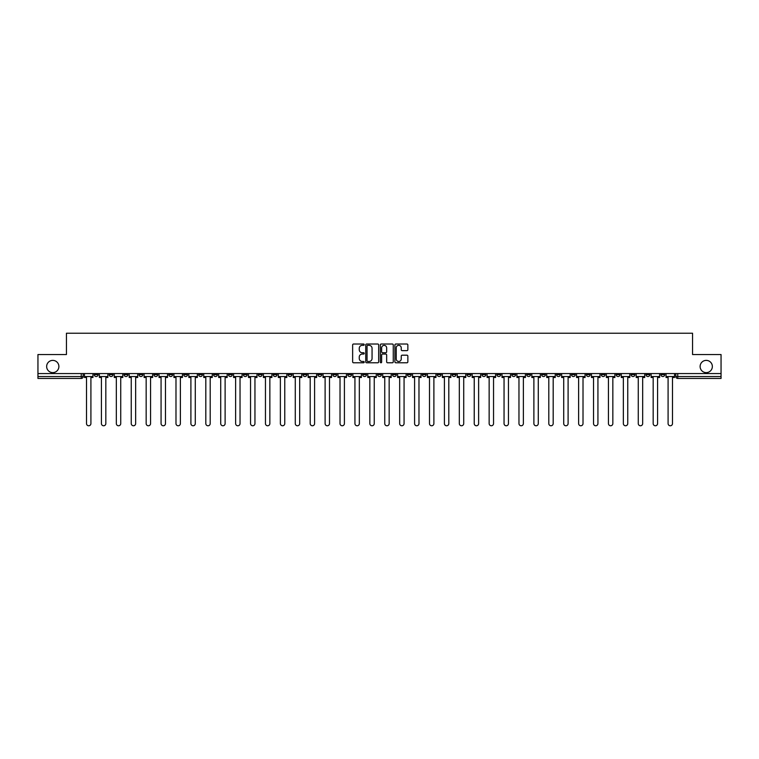 <?xml version="1.0" encoding="UTF-8"?>
<svg xmlns="http://www.w3.org/2000/svg" width="759" height="759" viewBox="0 0 759 759"><rect width="100%" height="100%" fill="white"/><g stroke="black" fill="none" stroke-linecap="round" stroke-linejoin="round"><path stroke-width="1.14" d="M364.206 344.681A0.655 0.655 0 0 0 363.552 344.017L353.58 344.017A0.939 0.939 0 0 0 352.641 344.956L352.641 361.844A0.939 0.939 0 0 0 353.58 362.783L363.552 362.783A0.655 0.655 0 0 0 364.206 362.128A0.655 0.655 0 0 0 363.552 361.474L362.261 361.474A2.998 2.998 0 0 1 359.254 358.466L359.254 357.062A2.998 2.998 0 0 1 362.261 354.064L363.552 354.064A0.655 0.655 0 0 0 364.206 353.4A0.655 0.655 0 0 0 363.552 352.745L362.261 352.745A2.998 2.998 0 0 1 359.254 349.747L359.254 348.334A2.998 2.998 0 0 1 362.261 345.336L363.552 345.336A0.655 0.655 0 0 0 364.206 344.681M700.111 366.502A6.119 6.119 0 0 0 706.231 372.622A6.119 6.119 0 0 0 712.35 366.502A6.119 6.119 0 0 0 706.231 360.383A6.119 6.119 0 0 0 700.111 366.502M46.65 366.502A6.119 6.119 0 0 0 52.769 372.622A6.119 6.119 0 0 0 58.889 366.502A6.119 6.119 0 0 0 52.769 360.383A6.119 6.119 0 0 0 46.65 366.502M586.365 373.57L586.365 374.623L590.189 374.623A1.916 1.916 0 0 1 588.272 376.54A1.916 1.916 0 0 1 586.365 374.623L586.365 373.57M496.889 373.57L496.889 374.623L500.712 374.623A1.916 1.916 0 0 1 498.796 376.54A1.916 1.916 0 0 1 496.889 374.623L496.889 373.57M481.974 373.57L481.974 374.623L485.798 374.623A1.916 1.916 0 0 1 483.891 376.54A1.916 1.916 0 0 1 481.974 374.623L481.974 373.57M392.498 373.57L392.498 374.623L396.321 374.623A1.916 1.916 0 0 1 394.414 376.54A1.916 1.916 0 0 1 392.498 374.623L392.498 373.57M377.584 373.57L377.584 374.623L381.416 374.623A1.916 1.916 0 0 1 379.5 376.54A1.916 1.916 0 0 1 377.584 374.623L377.584 373.57M362.679 373.57L362.679 374.623L366.502 374.623A1.916 1.916 0 0 1 364.586 376.54A1.916 1.916 0 0 1 362.679 374.623L362.679 373.57M332.85 373.57L332.85 374.623L336.673 374.623A1.916 1.916 0 0 1 334.766 376.54A1.916 1.916 0 0 1 332.85 374.623L332.85 373.57M303.031 374.623L303.031 373.57L303.031 374.623A1.916 1.916 0 0 0 304.938 376.54A1.916 1.916 0 0 1 303.031 374.623L306.854 374.623A1.916 1.916 0 0 1 304.938 376.54A1.916 1.916 0 0 0 306.854 374.623L306.854 373.57L306.854 374.623M288.116 374.623L288.116 373.57L288.116 374.623A1.916 1.916 0 0 0 290.023 376.54A1.916 1.916 0 0 1 288.116 374.623L291.94 374.623A1.916 1.916 0 0 1 290.023 376.54M273.202 374.623L273.202 373.57L273.202 374.623A1.916 1.916 0 0 0 275.109 376.54A1.916 1.916 0 0 1 273.202 374.623L277.026 374.623A1.916 1.916 0 0 1 275.109 376.54A1.916 1.916 0 0 0 277.026 374.623L277.026 373.57L277.026 374.623M258.288 373.57L258.288 374.623L262.111 374.623A1.916 1.916 0 0 1 260.204 376.54A1.916 1.916 0 0 1 258.288 374.623L258.288 373.57M243.373 373.57L243.373 374.623L247.197 374.623A1.916 1.916 0 0 1 245.29 376.54A1.916 1.916 0 0 1 243.373 374.623L243.373 373.57M228.468 373.57L228.468 374.623L232.292 374.623A1.916 1.916 0 0 1 230.375 376.54A1.916 1.916 0 0 1 228.468 374.623L228.468 373.57M213.554 374.623L213.554 373.57L213.554 374.623A1.916 1.916 0 0 0 215.461 376.54A1.916 1.916 0 0 1 213.554 374.623L217.378 374.623A1.916 1.916 0 0 1 215.461 376.54M183.725 374.623L183.725 373.57L183.725 374.623A1.916 1.916 0 0 0 185.642 376.54A1.916 1.916 0 0 1 183.725 374.623L187.549 374.623A1.916 1.916 0 0 1 185.642 376.54A1.916 1.916 0 0 0 187.549 374.623L187.549 373.57L187.549 374.623M168.811 374.623L168.811 373.57L168.811 374.623A1.916 1.916 0 0 0 170.728 376.54A1.916 1.916 0 0 1 168.811 374.623L172.635 374.623A1.916 1.916 0 0 1 170.728 376.54A1.916 1.916 0 0 0 172.635 374.623L172.635 373.57L172.635 374.623M153.906 374.623L153.906 373.57L153.906 374.623A1.916 1.916 0 0 0 155.813 376.54A1.916 1.916 0 0 1 153.906 374.623L157.73 374.623A1.916 1.916 0 0 1 155.813 376.54A1.916 1.916 0 0 0 157.73 374.623L157.73 373.57L157.73 374.623M138.992 374.623L138.992 373.57L138.992 374.623A1.916 1.916 0 0 0 140.899 376.54A1.916 1.916 0 0 1 138.992 374.623L142.815 374.623A1.916 1.916 0 0 1 140.899 376.54M124.078 374.623L124.078 373.57L124.078 374.623A1.916 1.916 0 0 0 125.994 376.54A1.916 1.916 0 0 1 124.078 374.623L127.901 374.623A1.916 1.916 0 0 1 125.994 376.54A1.916 1.916 0 0 0 127.901 374.623L127.901 373.57L127.901 374.623M109.163 374.623L109.163 373.57L109.163 374.623A1.916 1.916 0 0 0 111.08 376.54A1.916 1.916 0 0 1 109.163 374.623L112.987 374.623A1.916 1.916 0 0 1 111.08 376.54A1.916 1.916 0 0 0 112.987 374.623L112.987 373.57L112.987 374.623M406.919 350.639A0.939 0.939 0 0 0 407.858 349.7L407.858 344.956A0.939 0.939 0 0 0 406.919 344.017L395.847 344.017A0.939 0.939 0 0 0 394.908 344.956L394.908 361.844A0.939 0.939 0 0 0 395.847 362.783L406.919 362.783A0.939 0.939 0 0 0 407.858 361.844L407.858 356.123A0.939 0.939 0 0 0 406.919 355.184L402.185 355.184A0.939 0.939 0 0 0 401.245 356.123L401.245 358.96A2.514 2.514 0 0 1 398.731 361.474A2.514 2.514 0 0 1 396.226 358.96L396.226 347.84A2.514 2.514 0 0 1 398.731 345.336A2.514 2.514 0 0 1 401.245 347.84L401.245 349.7A0.939 0.939 0 0 0 402.185 350.639L406.919 350.639M37.95 373.57L37.95 354.548L66.441 354.548L66.441 333.229L692.559 333.229L692.559 354.548L721.05 354.548L721.05 373.57L37.95 373.57L37.95 376.54L83.167 376.54L83.167 373.57L83.167 376.54A1.916 1.916 0 0 1 81.251 378.447L37.95 378.447L37.95 376.54M378.675 344.956A0.939 0.939 0 0 0 377.745 344.017L366.673 344.017A0.939 0.939 0 0 0 365.734 344.956L365.734 361.844A0.939 0.939 0 0 0 366.673 362.783L377.745 362.783A0.939 0.939 0 0 0 378.675 361.844L378.675 344.956M381.255 344.017L392.327 344.017A0.939 0.939 0 0 1 393.266 344.956L393.266 361.844A0.939 0.939 0 0 1 392.327 362.783L387.593 362.783A0.939 0.939 0 0 1 386.654 361.844L386.654 354.994A0.939 0.939 0 0 0 385.714 354.064L382.574 354.064A0.939 0.939 0 0 0 381.635 354.994L381.635 362.128A0.655 0.655 0 0 1 380.98 362.783A0.655 0.655 0 0 1 380.325 362.128L380.325 344.956A0.939 0.939 0 0 1 381.255 344.017M675.833 373.57L675.833 376.54L721.05 376.54L721.05 378.447L677.749 378.447A1.916 1.916 0 0 1 675.833 376.54A1.916 1.916 0 0 0 677.749 378.447L677.749 373.57M721.05 373.57L721.05 376.54M664.742 374.623L664.742 373.57L664.742 374.623A1.916 1.916 0 0 1 662.835 376.54A1.916 1.916 0 0 1 660.918 374.623L664.742 374.623A1.916 1.916 0 0 1 662.835 376.54M660.918 373.57L660.918 374.623M649.837 373.57L649.837 374.623A1.916 1.916 0 0 1 647.92 376.54A1.916 1.916 0 0 1 646.013 374.623A1.916 1.916 0 0 0 647.92 376.54M646.013 373.57L646.013 374.623L649.837 374.623M634.922 373.57L634.922 374.623A1.916 1.916 0 0 1 633.006 376.54A1.916 1.916 0 0 1 631.099 374.623L634.922 374.623A1.916 1.916 0 0 1 633.006 376.54M631.099 373.57L631.099 374.623M620.008 373.57L620.008 374.623A1.916 1.916 0 0 1 618.101 376.54A1.916 1.916 0 0 1 616.185 374.623A1.916 1.916 0 0 0 618.101 376.54M616.185 373.57L616.185 374.623L620.008 374.623M605.094 373.57L605.094 374.623A1.916 1.916 0 0 1 603.187 376.54A1.916 1.916 0 0 1 601.27 374.623L605.094 374.623M601.27 373.57L601.27 374.623M590.189 373.57L590.189 374.623A1.916 1.916 0 0 1 588.272 376.54M575.275 373.57L575.275 374.623A1.916 1.916 0 0 1 573.358 376.54A1.916 1.916 0 0 1 571.451 374.623L575.275 374.623M571.451 373.57L571.451 374.623M560.36 373.57L560.36 374.623A1.916 1.916 0 0 1 558.444 376.54A1.916 1.916 0 0 1 556.537 374.623L560.36 374.623M556.537 373.57L556.537 374.623M545.446 373.57L545.446 374.623A1.916 1.916 0 0 1 543.539 376.54A1.916 1.916 0 0 1 541.622 374.623A1.916 1.916 0 0 0 543.539 376.54M541.622 373.57L541.622 374.623L545.446 374.623M530.532 373.57L530.532 374.623A1.916 1.916 0 0 1 528.625 376.54A1.916 1.916 0 0 1 526.708 374.623L530.532 374.623M526.708 373.57L526.708 374.623M515.627 373.57L515.627 374.623A1.916 1.916 0 0 1 513.71 376.54A1.916 1.916 0 0 1 511.803 374.623L515.627 374.623M511.803 373.57L511.803 374.623M500.712 373.57L500.712 374.623M485.798 373.57L485.798 374.623L485.798 373.57M470.884 373.57L470.884 374.623A1.916 1.916 0 0 1 468.977 376.54A1.916 1.916 0 0 1 467.06 374.623L470.884 374.623M467.06 373.57L467.06 374.623M455.969 373.57L455.969 374.623A1.916 1.916 0 0 1 454.062 376.54A1.916 1.916 0 0 1 452.146 374.623L455.969 374.623M452.146 373.57L452.146 374.623M441.064 373.57L441.064 374.623A1.916 1.916 0 0 1 439.148 376.54A1.916 1.916 0 0 1 437.241 374.623L441.064 374.623M437.241 373.57L437.241 374.623M426.15 373.57L426.15 374.623A1.916 1.916 0 0 1 424.234 376.54A1.916 1.916 0 0 1 422.327 374.623L426.15 374.623M422.327 373.57L422.327 374.623M411.236 373.57L411.236 374.623A1.916 1.916 0 0 1 409.329 376.54A1.916 1.916 0 0 1 407.412 374.623L411.236 374.623M407.412 373.57L407.412 374.623M396.321 373.57L396.321 374.623A1.916 1.916 0 0 1 394.414 376.54M381.416 373.57L381.416 374.623M366.502 374.623L366.502 373.57L366.502 374.623A1.916 1.916 0 0 1 364.586 376.54M351.588 373.57L351.588 374.623A1.916 1.916 0 0 1 349.671 376.54A1.916 1.916 0 0 1 347.764 374.623A1.916 1.916 0 0 0 349.671 376.54A1.916 1.916 0 0 0 351.588 374.623L347.764 374.623L347.764 373.57M336.673 374.623L336.673 373.57L336.673 374.623A1.916 1.916 0 0 1 334.766 376.54M321.759 373.57L321.759 374.623A1.916 1.916 0 0 1 319.852 376.54A1.916 1.916 0 0 1 317.936 374.623A1.916 1.916 0 0 0 319.852 376.54M317.936 373.57L317.936 374.623L321.759 374.623M291.94 373.57L291.94 374.623L291.94 373.57M262.111 374.623L262.111 373.57L262.111 374.623A1.916 1.916 0 0 1 260.204 376.54M247.197 374.623L247.197 373.57L247.197 374.623A1.916 1.916 0 0 1 245.29 376.54M232.292 374.623L232.292 373.57L232.292 374.623A1.916 1.916 0 0 1 230.375 376.54M217.378 373.57L217.378 374.623L217.378 373.57M202.463 374.623L202.463 373.57L202.463 374.623A1.916 1.916 0 0 1 200.556 376.54A1.916 1.916 0 0 1 198.64 374.623L202.463 374.623A1.916 1.916 0 0 1 200.556 376.54M198.64 373.57L198.64 374.623M142.815 373.57L142.815 374.623L142.815 373.57M98.082 373.57L98.082 374.623A1.916 1.916 0 0 1 96.165 376.54A1.916 1.916 0 0 1 94.258 374.623A1.916 1.916 0 0 0 96.165 376.54A1.916 1.916 0 0 0 98.082 374.623L98.082 373.57M94.258 373.57L94.258 374.623L98.082 374.623M81.251 373.57L81.251 378.447A1.916 1.916 0 0 0 83.167 376.54M367.698 345.336A0.655 0.655 0 0 0 367.043 345.99L367.043 360.819A0.655 0.655 0 0 0 367.698 361.474L369.064 361.474A2.998 2.998 0 0 0 372.062 358.466L372.062 348.334A2.998 2.998 0 0 0 369.064 345.336L367.698 345.336M386.654 347.888A2.514 2.514 0 0 0 384.149 345.383A2.514 2.514 0 0 0 381.635 347.888L381.635 351.806A0.939 0.939 0 0 0 382.574 352.745L385.714 352.745A0.939 0.939 0 0 0 386.654 351.806L386.654 347.888M84.458 376.54L84.458 377.489L86.507 377.489L86.507 423.569A2.201 2.201 0 0 0 88.708 425.771A2.201 2.201 0 0 0 90.909 423.569L90.909 377.489L92.959 377.489L92.959 376.54L84.458 376.54L84.458 373.57M92.959 376.54L92.959 373.57M99.372 376.54L99.372 377.489L101.421 377.489L101.421 423.569A2.201 2.201 0 0 0 103.622 425.771A2.201 2.201 0 0 0 105.824 423.569L105.824 377.489L107.873 377.489L107.873 376.54L99.372 376.54L99.372 373.57M107.873 376.54L107.873 373.57M114.277 376.54L114.277 377.489L116.336 377.489L116.336 423.569A2.201 2.201 0 0 0 118.537 425.771A2.201 2.201 0 0 0 120.728 423.569L120.728 377.489L122.787 377.489L122.787 376.54L114.277 376.54L114.277 373.57M122.787 376.54L122.787 373.57M129.191 376.54L129.191 377.489L131.25 377.489L131.25 423.569A2.201 2.201 0 0 0 133.442 425.771A2.201 2.201 0 0 0 135.643 423.569L135.643 377.489L137.702 377.489L137.702 376.54L129.191 376.54L129.191 373.57M137.702 376.54L137.702 373.57M144.106 376.54L144.106 377.489L146.164 377.489L146.164 423.569A2.201 2.201 0 0 0 148.356 425.771A2.201 2.201 0 0 0 150.557 423.569L150.557 377.489L152.616 377.489L152.616 376.54L144.106 376.54L144.106 373.57M152.616 376.54L152.616 373.57M159.02 376.54L159.02 377.489L161.069 377.489L161.069 423.569A2.201 2.201 0 0 0 163.27 425.771A2.201 2.201 0 0 0 165.471 423.569L165.471 377.489L167.521 377.489L167.521 376.54L159.02 376.54L159.02 373.57M167.521 376.54L167.521 373.57M173.925 376.54L173.925 377.489L175.984 377.489L175.984 423.569A2.201 2.201 0 0 0 178.185 425.771A2.201 2.201 0 0 0 180.386 423.569L180.386 377.489L182.435 377.489L182.435 376.54L173.925 376.54L173.925 373.57M182.435 376.54L182.435 373.57M188.839 376.54L188.839 377.489L190.898 377.489L190.898 423.569A2.201 2.201 0 0 0 193.099 425.771A2.201 2.201 0 0 0 195.291 423.569L195.291 377.489L197.349 377.489L197.349 376.54L188.839 376.54L188.839 373.57M197.349 376.54L197.349 373.57M203.754 376.54L203.754 377.489L205.812 377.489L205.812 423.569A2.201 2.201 0 0 0 208.004 425.771A2.201 2.201 0 0 0 210.205 423.569L210.205 377.489L212.264 377.489L212.264 376.54L203.754 376.54L203.754 373.57M212.264 376.54L212.264 373.57M218.668 376.54L218.668 377.489L220.717 377.489L220.717 423.569A2.201 2.201 0 0 0 222.918 425.771A2.201 2.201 0 0 0 225.119 423.569L225.119 377.489L227.178 377.489L227.178 376.54L218.668 376.54L218.668 373.57M227.178 376.54L227.178 373.57M233.582 376.54L233.582 377.489L235.632 377.489L235.632 423.569A2.201 2.201 0 0 0 237.833 425.771A2.201 2.201 0 0 0 240.034 423.569L240.034 377.489L242.083 377.489L242.083 376.54L233.582 376.54L233.582 373.57M242.083 376.54L242.083 373.57M248.487 376.54L248.487 377.489L250.546 377.489L250.546 423.569A2.201 2.201 0 0 0 252.747 425.771A2.201 2.201 0 0 0 254.948 423.569L254.948 377.489L256.997 377.489L256.997 376.54L248.487 376.54L248.487 373.57M256.997 376.54L256.997 373.57M263.401 376.54L263.401 377.489L265.46 377.489L265.46 423.569A2.201 2.201 0 0 0 267.661 425.771A2.201 2.201 0 0 0 269.853 423.569L269.853 377.489L271.912 377.489L271.912 376.54L263.401 376.54L263.401 373.57M271.912 376.54L271.912 373.57M278.316 376.54L278.316 377.489L280.375 377.489L280.375 423.569A2.201 2.201 0 0 0 282.566 425.771A2.201 2.201 0 0 0 284.767 423.569L284.767 377.489L286.826 377.489L286.826 376.54L278.316 376.54L278.316 373.57M286.826 376.54L286.826 373.57M293.23 376.54L293.23 377.489L295.279 377.489L295.279 423.569A2.201 2.201 0 0 0 297.481 425.771A2.201 2.201 0 0 0 299.682 423.569L299.682 377.489L301.74 377.489L301.74 376.54L293.23 376.54L293.23 373.57M301.74 376.54L301.74 373.57M308.145 376.54L308.145 377.489L310.194 377.489L310.194 423.569A2.201 2.201 0 0 0 312.395 425.771A2.201 2.201 0 0 0 314.596 423.569L314.596 377.489L316.645 377.489L316.645 376.54L308.145 376.54L308.145 373.57M316.645 376.54L316.645 373.57M323.049 376.54L323.049 377.489L325.108 377.489L325.108 423.569A2.201 2.201 0 0 0 327.309 425.771A2.201 2.201 0 0 0 329.501 423.569L329.501 377.489L331.56 377.489L331.56 376.54L323.049 376.54L323.049 373.57M331.56 376.54L331.56 373.57M337.964 376.54L337.964 377.489L340.023 377.489L340.023 423.569A2.201 2.201 0 0 0 342.224 425.771A2.201 2.201 0 0 0 344.415 423.569L344.415 377.489L346.474 377.489L346.474 376.54L337.964 376.54L337.964 373.57M346.474 376.54L346.474 373.57M352.878 376.54L352.878 377.489L354.937 377.489L354.937 423.569A2.201 2.201 0 0 0 357.128 425.771A2.201 2.201 0 0 0 359.33 423.569L359.33 377.489L361.388 377.489L361.388 376.54L352.878 376.54L352.878 373.57M361.388 376.54L361.388 373.57M367.792 376.54L367.792 377.489L369.842 377.489L369.842 423.569A2.201 2.201 0 0 0 372.043 425.771A2.201 2.201 0 0 0 374.244 423.569L374.244 377.489L376.293 377.489L376.293 376.54L367.792 376.54L367.792 373.57M376.293 376.54L376.293 373.57M382.707 376.54L382.707 377.489L384.756 377.489L384.756 423.569A2.201 2.201 0 0 0 386.957 425.771A2.201 2.201 0 0 0 389.158 423.569L389.158 377.489L391.208 377.489L391.208 376.54L382.707 376.54L382.707 373.57M391.208 376.54L391.208 373.57M397.612 376.54L397.612 377.489L399.67 377.489L399.67 423.569A2.201 2.201 0 0 0 401.872 425.771A2.201 2.201 0 0 0 404.063 423.569L404.063 377.489L406.122 377.489L406.122 376.54L397.612 376.54L397.612 373.57M406.122 376.54L406.122 373.57M412.526 376.54L412.526 377.489L414.585 377.489L414.585 423.569A2.201 2.201 0 0 0 416.776 425.771A2.201 2.201 0 0 0 418.977 423.569L418.977 377.489L421.036 377.489L421.036 376.54L412.526 376.54L412.526 373.57M421.036 376.54L421.036 373.57M427.44 376.54L427.44 377.489L429.499 377.489L429.499 423.569A2.201 2.201 0 0 0 431.691 425.771A2.201 2.201 0 0 0 433.892 423.569L433.892 377.489L435.951 377.489L435.951 376.54L427.44 376.54L427.44 373.57M435.951 376.54L435.951 373.57M442.355 376.54L442.355 377.489L444.404 377.489L444.404 423.569A2.201 2.201 0 0 0 446.605 425.771A2.201 2.201 0 0 0 448.806 423.569L448.806 377.489L450.855 377.489L450.855 376.54L442.355 376.54L442.355 373.57M450.855 376.54L450.855 373.57M457.26 376.54L457.26 377.489L459.318 377.489L459.318 423.569A2.201 2.201 0 0 0 461.519 425.771A2.201 2.201 0 0 0 463.721 423.569L463.721 377.489L465.77 377.489L465.77 376.54L457.26 376.54L457.26 373.57M465.77 376.54L465.77 373.57M472.174 376.54L472.174 377.489L474.233 377.489L474.233 423.569A2.201 2.201 0 0 0 476.434 425.771A2.201 2.201 0 0 0 478.625 423.569L478.625 377.489L480.684 377.489L480.684 376.54L472.174 376.54L472.174 373.57M480.684 376.54L480.684 373.57M487.088 376.54L487.088 377.489L489.147 377.489L489.147 423.569A2.201 2.201 0 0 0 491.339 425.771A2.201 2.201 0 0 0 493.54 423.569L493.54 377.489L495.599 377.489L495.599 376.54L487.088 376.54L487.088 373.57M495.599 376.54L495.599 373.57M502.003 376.54L502.003 377.489L504.052 377.489L504.052 423.569A2.201 2.201 0 0 0 506.253 425.771A2.201 2.201 0 0 0 508.454 423.569L508.454 377.489L510.513 377.489L510.513 376.54L502.003 376.54L502.003 373.57M510.513 376.54L510.513 373.57M516.917 376.54L516.917 377.489L518.966 377.489L518.966 423.569A2.201 2.201 0 0 0 521.167 425.771A2.201 2.201 0 0 0 523.368 423.569L523.368 377.489L525.418 377.489L525.418 376.54L516.917 376.54L516.917 373.57M525.418 376.54L525.418 373.57M531.822 376.54L531.822 377.489L533.881 377.489L533.881 423.569A2.201 2.201 0 0 0 536.082 425.771A2.201 2.201 0 0 0 538.283 423.569L538.283 377.489L540.332 377.489L540.332 376.54L531.822 376.54L531.822 373.57M540.332 376.54L540.332 373.57M546.736 376.54L546.736 377.489L548.795 377.489L548.795 423.569A2.201 2.201 0 0 0 550.996 425.771A2.201 2.201 0 0 0 553.188 423.569L553.188 377.489L555.246 377.489L555.246 376.54L546.736 376.54L546.736 373.57M555.246 376.54L555.246 373.57M561.651 376.54L561.651 377.489L563.709 377.489L563.709 423.569A2.201 2.201 0 0 0 565.901 425.771A2.201 2.201 0 0 0 568.102 423.569L568.102 377.489L570.161 377.489L570.161 376.54L561.651 376.54L561.651 373.57M570.161 376.54L570.161 373.57M576.565 376.54L576.565 377.489L578.614 377.489L578.614 423.569A2.201 2.201 0 0 0 580.815 425.771A2.201 2.201 0 0 0 583.016 423.569L583.016 377.489L585.075 377.489L585.075 376.54L576.565 376.54L576.565 373.57M585.075 376.54L585.075 373.57M591.479 376.54L591.479 377.489L593.529 377.489L593.529 423.569A2.201 2.201 0 0 0 595.73 425.771A2.201 2.201 0 0 0 597.931 423.569L597.931 377.489L599.98 377.489L599.98 376.54L591.479 376.54L591.479 373.57M599.98 376.54L599.98 373.57M606.384 376.54L606.384 377.489L608.443 377.489L608.443 423.569A2.201 2.201 0 0 0 610.644 425.771A2.201 2.201 0 0 0 612.836 423.569L612.836 377.489L614.894 377.489L614.894 376.54L606.384 376.54L606.384 373.57M614.894 376.54L614.894 373.57M621.298 376.54L621.298 377.489L623.357 377.489L623.357 423.569A2.201 2.201 0 0 0 625.558 425.771A2.201 2.201 0 0 0 627.75 423.569L627.75 377.489L629.809 377.489L629.809 376.54L621.298 376.54L621.298 373.57M629.809 376.54L629.809 373.57M636.213 376.54L636.213 377.489L638.272 377.489L638.272 423.569A2.201 2.201 0 0 0 640.463 425.771A2.201 2.201 0 0 0 642.664 423.569L642.664 377.489L644.723 377.489L644.723 376.54L636.213 376.54L636.213 373.57M644.723 376.54L644.723 373.57M651.127 376.54L651.127 377.489L653.176 377.489L653.176 423.569A2.201 2.201 0 0 0 655.378 425.771A2.201 2.201 0 0 0 657.579 423.569L657.579 377.489L659.628 377.489L659.628 376.54L651.127 376.54L651.127 373.57M659.628 376.54L659.628 373.57M666.041 376.54L666.041 377.489L668.091 377.489L668.091 423.569A2.201 2.201 0 0 0 670.292 425.771A2.201 2.201 0 0 0 672.493 423.569L672.493 377.489L674.542 377.489L674.542 376.54L666.041 376.54L666.041 373.57M674.542 376.54L674.542 373.57"/></g></svg>
